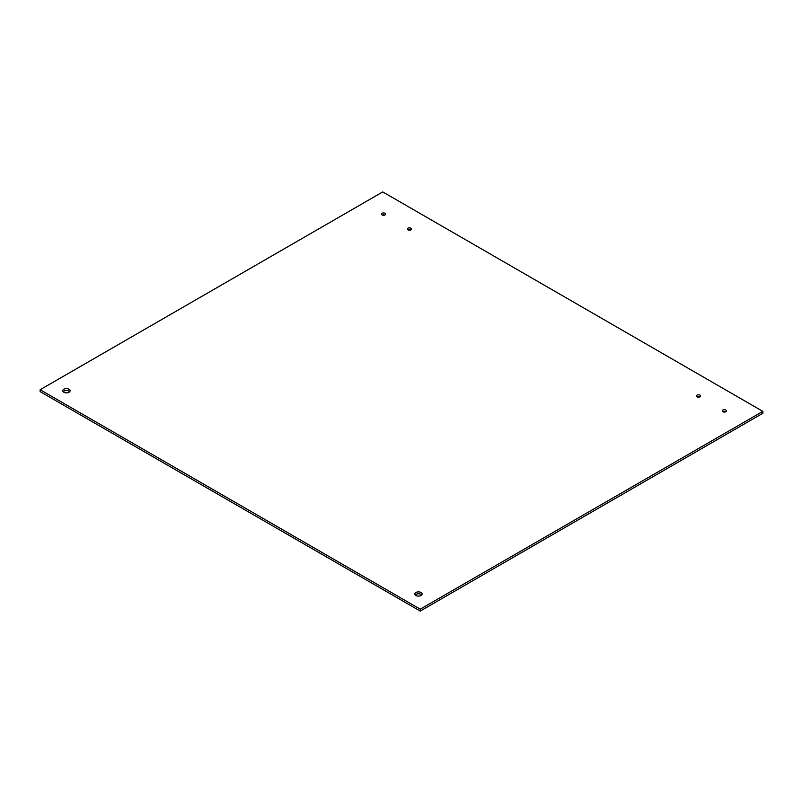 <?xml version="1.0" encoding="UTF-8"?>
<svg xmlns="http://www.w3.org/2000/svg" width="803" height="803" viewBox="0 0 803 803"><rect width="100%" height="100%" fill="white"/><g stroke="black" fill="none" stroke-linecap="round" stroke-linejoin="round"><path stroke-width="1.2" d="M415.884 595.495A3.654 2.108 180 0 1 414.82 593.999A3.654 2.108 180 0 1 418.473 591.881A3.654 2.108 180 0 1 422.127 593.999A3.654 2.108 180 0 1 419.869 595.946A3.654 2.108 180 0 1 415.884 595.495M421.736 594.953A3.654 2.108 0 0 0 418.473 593.798A3.654 2.108 0 0 0 415.211 594.953M63.838 392.235A3.654 2.108 180 0 1 62.775 390.75A3.654 2.108 180 0 1 66.428 388.632A3.654 2.108 180 0 1 70.082 390.75A3.654 2.108 180 0 1 67.823 392.697A3.654 2.108 180 0 1 63.838 392.235M69.69 391.703A3.654 2.108 0 0 0 66.428 390.549A3.654 2.108 0 0 0 63.166 391.703M722.931 411.728A2.048 1.184 180 0 1 722.329 410.895A2.048 1.184 180 0 1 724.376 409.711A2.048 1.184 180 0 1 726.424 410.895A2.048 1.184 180 0 1 725.169 411.989A2.048 1.184 180 0 1 722.931 411.728M725.591 411.849A2.048 1.184 0 0 0 723.172 411.849M697.074 396.802A2.048 1.184 180 0 1 696.472 395.969A2.048 1.184 180 0 1 698.52 394.785A2.048 1.184 180 0 1 700.567 395.969A2.048 1.184 180 0 1 699.313 397.053A2.048 1.184 180 0 1 697.074 396.802M699.734 396.923A2.048 1.184 0 0 0 697.315 396.923M407.984 229.899A2.048 1.184 180 0 1 407.382 229.056A2.048 1.184 180 0 1 409.43 227.881A2.048 1.184 180 0 1 411.477 229.056A2.048 1.184 180 0 1 410.213 230.15A2.048 1.184 180 0 1 407.984 229.899M410.634 230.019A2.048 1.184 0 0 0 408.225 230.019M382.128 214.963A2.048 1.184 180 0 1 381.525 214.13A2.048 1.184 180 0 1 383.573 212.946A2.048 1.184 180 0 1 385.621 214.13A2.048 1.184 180 0 1 384.356 215.224A2.048 1.184 180 0 1 382.128 214.963M384.778 215.084A2.048 1.184 0 0 0 382.369 215.084M40.15 389.726L382.75 191.917L762.85 411.367L420.25 609.166L40.15 389.726L40.15 391.633L420.25 611.083L420.25 609.166M420.25 611.083L762.85 413.274L762.85 411.367"/></g></svg>
